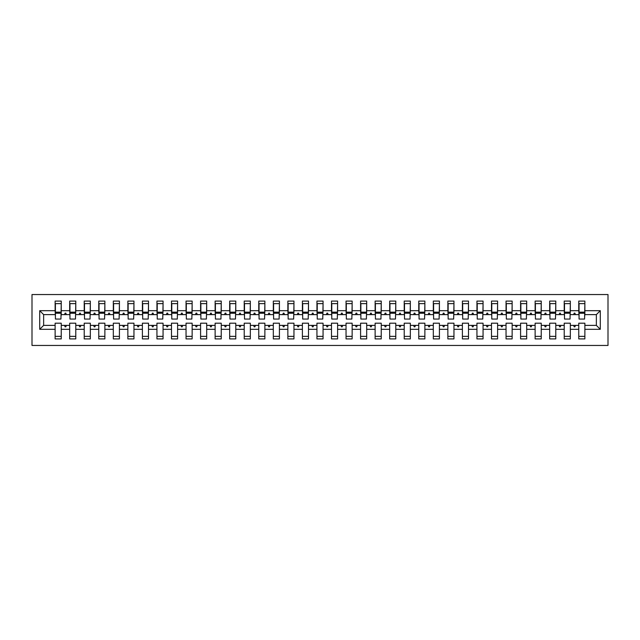 <?xml version="1.0" encoding="UTF-8"?>
<svg xmlns="http://www.w3.org/2000/svg" width="640" height="640" viewBox="0 0 640 640"><rect width="100%" height="100%" fill="white"/><g stroke="black" fill="none" stroke-linecap="round" stroke-linejoin="round"><path stroke-width="0.96" d="M32 345.456L608 345.456L608 294.544L32 294.544L32 345.456M600.288 329.312L596.36 325.384L596.36 314.616L600.288 310.688L600.288 329.312L584.872 329.312L584.872 323.2L578.76 323.2L578.76 325.384L570.328 325.384L570.328 323.2L564.216 323.2L564.216 325.384L555.784 325.384L555.784 323.2L549.672 323.2L549.672 325.384L541.24 325.384L541.24 323.2L535.128 323.2L535.128 325.384L526.688 325.384L526.688 323.2L520.584 323.2L520.584 325.384L512.144 325.384L512.144 323.2L506.04 323.2L506.04 325.384L497.6 325.384L497.6 323.2L491.488 323.2L491.488 325.384L483.056 325.384L483.056 323.2L476.944 323.2L476.944 325.384L468.512 325.384L468.512 323.2L462.4 323.2L462.4 325.384L453.96 325.384L453.96 323.2L447.856 323.2L447.856 325.384L439.416 325.384L439.416 323.2L433.312 323.2L433.312 325.384L424.872 325.384L424.872 323.2L418.76 323.2L418.76 325.384L410.328 325.384L410.328 323.2L404.216 323.2L404.216 325.384L395.784 325.384L395.784 323.2L389.672 323.2L389.672 325.384L381.24 325.384L381.24 323.2L375.128 323.2L375.128 325.384L366.688 325.384L366.688 323.2L360.584 323.2L360.584 325.384L352.144 325.384L352.144 323.2L346.04 323.2L346.04 325.384L337.6 325.384L337.6 323.2L331.488 323.2L331.488 325.384L323.056 325.384L323.056 323.2L316.944 323.2L316.944 325.384L308.512 325.384L308.512 323.2L302.4 323.2L302.4 325.384L293.96 325.384L293.96 323.2L287.856 323.2L287.856 325.384L279.416 325.384L279.416 323.2L273.312 323.2L273.312 325.384L264.872 325.384L264.872 323.2L258.76 323.2L258.76 325.384L250.328 325.384L250.328 323.2L244.216 323.2L244.216 325.384L235.784 325.384L235.784 323.2L229.672 323.2L229.672 325.384L221.24 325.384L221.24 323.2L215.128 323.2L215.128 325.384L206.688 325.384L206.688 323.2L200.584 323.2L200.584 325.384L192.144 325.384L192.144 323.2L186.04 323.2L186.04 325.384L177.6 325.384L177.6 323.2L171.488 323.2L171.488 325.384L163.056 325.384L163.056 323.2L156.944 323.2L156.944 325.384L148.512 325.384L148.512 323.2L142.4 323.2L142.4 325.384L133.96 325.384L133.96 323.2L127.856 323.2L127.856 325.384L119.416 325.384L119.416 323.2L113.312 323.2L113.312 325.384L104.872 325.384L104.872 323.2L98.76 323.2L98.76 325.384L90.328 325.384L90.328 323.2L84.216 323.2L84.216 325.384L75.784 325.384L75.784 323.2L69.672 323.2L69.672 325.384L61.24 325.384L61.24 338.912L55.128 338.912L55.128 325.384L43.64 325.384L39.712 329.312L39.712 310.688L43.64 314.616L43.64 325.384M584.872 329.312L584.872 338.912L578.76 338.912L578.76 325.384M596.36 314.616L584.872 314.616L584.872 301.088L578.76 301.088L578.76 310.688L570.328 310.688L570.04 316.8M579.056 316.8L578.76 310.688M578.76 329.312L570.328 329.312L570.328 338.912L564.216 338.912L564.216 325.384M570.328 310.688L570.328 301.088L564.216 301.088L564.216 310.688L555.784 310.688L555.488 316.8M564.512 316.8L564.216 310.688M564.216 329.312L555.784 329.312L555.784 338.912L549.672 338.912L549.672 325.384M555.784 310.688L555.784 301.088L549.672 301.088L549.672 310.688L541.24 310.688L540.944 316.8M549.96 316.8L549.672 310.688M549.672 329.312L541.24 329.312L541.24 338.912L535.128 338.912L535.128 325.384M541.24 310.688L541.24 301.088L535.128 301.088L535.128 310.688L526.688 310.688L526.4 316.8M535.416 316.8L535.128 310.688M535.128 329.312L526.688 329.312L526.688 338.912L520.584 338.912L520.584 325.384M526.688 310.688L526.688 301.088L520.584 301.088L520.584 310.688L512.144 310.688L511.856 316.8M520.872 316.8L520.584 310.688M520.584 329.312L512.144 329.312L512.144 338.912L506.04 338.912L506.04 325.384M512.144 310.688L512.144 301.088L506.04 301.088L506.04 310.688L497.6 310.688L497.312 316.8M506.328 316.8L506.04 310.688M506.04 329.312L497.6 329.312L497.6 338.912L491.488 338.912L491.488 325.384M497.6 310.688L497.6 301.088L491.488 301.088L491.488 310.688L483.056 310.688L482.76 316.8M491.784 316.8L491.488 310.688M491.488 329.312L483.056 329.312L483.056 338.912L476.944 338.912L476.944 325.384M483.056 310.688L483.056 301.088L476.944 301.088L476.944 310.688L468.512 310.688L468.216 316.8M477.24 316.8L476.944 310.688M476.944 329.312L468.512 329.312L468.512 338.912L462.4 338.912L462.4 325.384M468.512 310.688L468.512 301.088L462.4 301.088L462.4 310.688L453.96 310.688L453.672 316.8M462.688 316.8L462.4 310.688M462.4 329.312L453.96 329.312L453.96 338.912L447.856 338.912L447.856 325.384M453.96 310.688L453.96 301.088L447.856 301.088L447.856 310.688L439.416 310.688L439.128 316.8M448.144 316.8L447.856 310.688M447.856 329.312L439.416 329.312L439.416 338.912L433.312 338.912L433.312 325.384M439.416 310.688L439.416 301.088L433.312 301.088L433.312 310.688L424.872 310.688L424.584 316.8M433.6 316.8L433.312 310.688M433.312 329.312L424.872 329.312L424.872 338.912L418.76 338.912L418.76 325.384M424.872 310.688L424.872 301.088L418.76 301.088L418.76 310.688L410.328 310.688L410.04 316.8M419.056 316.8L418.76 310.688M418.76 329.312L410.328 329.312L410.328 338.912L404.216 338.912L404.216 325.384M410.328 310.688L410.328 301.088L404.216 301.088L404.216 310.688L395.784 310.688L395.488 316.8M404.512 316.8L404.216 310.688M404.216 329.312L395.784 329.312L395.784 338.912L389.672 338.912L389.672 325.384M395.784 310.688L395.784 301.088L389.672 301.088L389.672 310.688L381.24 310.688L380.944 316.8M389.96 316.8L389.672 310.688M389.672 329.312L381.24 329.312L381.24 338.912L375.128 338.912L375.128 325.384M381.24 310.688L381.24 301.088L375.128 301.088L375.128 310.688L366.688 310.688L366.4 316.8M375.416 316.8L375.128 310.688M375.128 329.312L366.688 329.312L366.688 338.912L360.584 338.912L360.584 325.384M366.688 310.688L366.688 301.088L360.584 301.088L360.584 310.688L352.144 310.688L351.856 316.8M360.872 316.8L360.584 310.688M360.584 329.312L352.144 329.312L352.144 338.912L346.04 338.912L346.04 325.384M352.144 310.688L352.144 301.088L346.04 301.088L346.04 310.688L337.6 310.688L337.312 316.8M346.328 316.8L346.04 310.688M346.04 329.312L337.6 329.312L337.6 338.912L331.488 338.912L331.488 325.384M337.6 310.688L337.6 301.088L331.488 301.088L331.488 310.688L323.056 310.688L322.76 316.8M331.784 316.8L331.488 310.688M331.488 329.312L323.056 329.312L323.056 338.912L316.944 338.912L316.944 325.384M323.056 310.688L323.056 301.088L316.944 301.088L316.944 310.688L308.512 310.688L308.216 316.8M317.24 316.8L316.944 310.688M316.944 329.312L308.512 329.312L308.512 338.912L302.4 338.912L302.4 325.384M308.512 310.688L308.512 301.088L302.4 301.088L302.4 310.688L293.96 310.688L293.672 316.8M302.688 316.8L302.4 310.688M302.4 329.312L293.96 329.312L293.96 338.912L287.856 338.912L287.856 325.384M293.96 310.688L293.96 301.088L287.856 301.088L287.856 310.688L279.416 310.688L279.128 316.8M288.144 316.8L287.856 310.688M287.856 329.312L279.416 329.312L279.416 338.912L273.312 338.912L273.312 325.384M279.416 310.688L279.416 301.088L273.312 301.088L273.312 310.688L264.872 310.688L264.584 316.8M273.6 316.8L273.312 310.688M273.312 329.312L264.872 329.312L264.872 338.912L258.76 338.912L258.76 325.384M264.872 310.688L264.872 301.088L258.76 301.088L258.76 310.688L250.328 310.688L250.04 316.8M259.056 316.8L258.76 310.688M258.76 329.312L250.328 329.312L250.328 338.912L244.216 338.912L244.216 325.384M250.328 310.688L250.328 301.088L244.216 301.088L244.216 310.688L235.784 310.688L235.488 316.8M244.512 316.8L244.216 310.688M244.216 329.312L235.784 329.312L235.784 338.912L229.672 338.912L229.672 325.384M235.784 310.688L235.784 301.088L229.672 301.088L229.672 310.688L221.24 310.688L220.944 316.8M229.96 316.8L229.672 310.688M229.672 329.312L221.24 329.312L221.24 338.912L215.128 338.912L215.128 325.384M221.24 310.688L221.24 301.088L215.128 301.088L215.128 310.688L206.688 310.688L206.4 316.8M215.416 316.8L215.128 310.688M215.128 329.312L206.688 329.312L206.688 338.912L200.584 338.912L200.584 325.384M206.688 310.688L206.688 301.088L200.584 301.088L200.584 310.688L192.144 310.688L191.856 316.8M200.872 316.8L200.584 310.688M200.584 329.312L192.144 329.312L192.144 338.912L186.04 338.912L186.04 325.384M192.144 310.688L192.144 301.088L186.04 301.088L186.04 310.688L177.6 310.688L177.312 316.8M186.328 316.8L186.04 310.688M186.04 329.312L177.6 329.312L177.6 338.912L171.488 338.912L171.488 325.384M177.6 310.688L177.6 301.088L171.488 301.088L171.488 310.688L163.056 310.688L162.76 316.8M171.784 316.8L171.488 310.688M171.488 329.312L163.056 329.312L163.056 338.912L156.944 338.912L156.944 325.384M163.056 310.688L163.056 301.088L156.944 301.088L156.944 310.688L148.512 310.688L148.216 316.8M157.24 316.8L156.944 310.688M156.944 329.312L148.512 329.312L148.512 338.912L142.4 338.912L142.4 325.384M148.512 310.688L148.512 301.088L142.4 301.088L142.4 310.688L133.96 310.688L133.672 316.8M142.688 316.8L142.4 310.688M142.4 329.312L133.96 329.312L133.96 338.912L127.856 338.912L127.856 325.384M133.96 310.688L133.96 301.088L127.856 301.088L127.856 310.688L119.416 310.688L119.128 316.8M128.144 316.8L127.856 310.688M127.856 329.312L119.416 329.312L119.416 338.912L113.312 338.912L113.312 325.384M119.416 310.688L119.416 301.088L113.312 301.088L113.312 310.688L104.872 310.688L104.584 316.8M113.6 316.8L113.312 310.688M113.312 329.312L104.872 329.312L104.872 338.912L98.76 338.912L98.76 325.384M104.872 310.688L104.872 301.088L98.76 301.088L98.76 310.688L90.328 310.688L90.04 316.8M99.056 316.8L98.76 310.688M98.76 329.312L90.328 329.312L90.328 338.912L84.216 338.912L84.216 325.384M90.328 310.688L90.328 301.088L84.216 301.088L84.216 310.688L75.784 310.688L75.488 316.8M84.512 316.8L84.216 310.688M84.216 329.312L75.784 329.312L75.784 338.912L69.672 338.912L69.672 325.384M75.784 310.688L75.784 301.088L69.672 301.088L69.672 310.688L61.24 310.688L61.24 301.088L55.128 301.088L55.128 310.688L39.712 310.688M69.96 316.8L69.672 310.688M61.24 325.384L61.24 323.2L55.128 323.2L55.128 325.384M55.416 316.8L55.128 310.688M584.872 314.616L584.584 316.8M570.328 329.312L570.328 325.384M555.784 329.312L555.784 325.384M541.24 329.312L541.24 325.384M526.688 329.312L526.688 325.384M512.144 329.312L512.144 325.384M497.6 329.312L497.6 325.384M483.056 329.312L483.056 325.384M468.512 329.312L468.512 325.384M453.96 329.312L453.96 325.384M439.416 329.312L439.416 325.384M424.872 329.312L424.872 325.384M410.328 329.312L410.328 325.384M395.784 329.312L395.784 325.384M381.24 329.312L381.24 325.384M366.688 329.312L366.688 325.384M352.144 329.312L352.144 325.384M337.6 329.312L337.6 325.384M323.056 329.312L323.056 325.384M308.512 329.312L308.512 325.384M293.96 329.312L293.96 325.384M279.416 329.312L279.416 325.384M264.872 329.312L264.872 325.384M250.328 329.312L250.328 325.384M235.784 329.312L235.784 325.384M221.24 329.312L221.24 325.384M206.688 329.312L206.688 325.384M192.144 329.312L192.144 325.384M177.6 329.312L177.6 325.384M163.056 329.312L163.056 325.384M148.512 329.312L148.512 325.384M133.96 329.312L133.96 325.384M119.416 329.312L119.416 325.384M104.872 329.312L104.872 325.384M90.328 329.312L90.328 325.384M75.784 329.312L75.784 325.384M600.288 310.688L584.872 310.688M69.672 329.312L61.24 329.312M55.128 329.312L39.712 329.312M573.656 314.616L575.44 314.616L574.912 313.16L574.184 313.16L573.656 314.616L570.328 314.616M578.76 314.616L575.44 314.616M573.656 325.384L574.184 326.84L574.912 326.84L575.44 325.384M559.104 314.616L560.896 314.616L560.36 313.16L559.64 313.16L559.104 314.616L555.784 314.616M564.216 314.616L560.896 314.616M559.104 325.384L559.64 326.84L560.36 326.84L560.896 325.384M544.56 314.616L546.344 314.616L545.816 313.16L545.088 313.16L544.56 314.616L541.24 314.616M549.672 314.616L546.344 314.616M544.56 325.384L545.088 326.84L545.816 326.84L546.344 325.384M530.016 314.616L531.8 314.616L531.272 313.16L530.544 313.16L530.016 314.616L526.688 314.616M535.128 314.616L531.8 314.616M530.016 325.384L530.544 326.84L531.272 326.84L531.8 325.384M515.472 314.616L517.256 314.616L516.728 313.16L516 313.16L515.472 314.616L512.144 314.616M520.584 314.616L517.256 314.616M515.472 325.384L516 326.84L516.728 326.84L517.256 325.384M500.928 314.616L502.712 314.616L502.184 313.16L501.456 313.16L500.928 314.616L497.6 314.616M506.04 314.616L502.712 314.616M500.928 325.384L501.456 326.84L502.184 326.84L502.712 325.384M486.376 314.616L488.168 314.616L487.64 313.16L486.912 313.16L486.376 314.616L483.056 314.616M491.488 314.616L488.168 314.616M486.376 325.384L486.912 326.84L487.64 326.84L488.168 325.384M471.832 314.616L473.624 314.616L473.088 313.16L472.36 313.16L471.832 314.616L468.512 314.616M476.944 314.616L473.624 314.616M471.832 325.384L472.36 326.84L473.088 326.84L473.624 325.384M457.288 314.616L459.072 314.616L458.544 313.16L457.816 313.16L457.288 314.616L453.96 314.616M462.4 314.616L459.072 314.616M457.288 325.384L457.816 326.84L458.544 326.84L459.072 325.384M442.744 314.616L444.528 314.616L444 313.16L443.272 313.16L442.744 314.616L439.416 314.616M447.856 314.616L444.528 314.616M442.744 325.384L443.272 326.84L444 326.84L444.528 325.384M428.2 314.616L429.984 314.616L429.456 313.16L428.728 313.16L428.2 314.616L424.872 314.616M433.312 314.616L429.984 314.616M428.2 325.384L428.728 326.84L429.456 326.84L429.984 325.384M413.656 314.616L415.44 314.616L414.912 313.16L414.184 313.16L413.656 314.616L410.328 314.616M418.76 314.616L415.44 314.616M413.656 325.384L414.184 326.84L414.912 326.84L415.44 325.384M399.104 314.616L400.896 314.616L400.36 313.16L399.64 313.16L399.104 314.616L395.784 314.616M404.216 314.616L400.896 314.616M399.104 325.384L399.64 326.84L400.36 326.84L400.896 325.384M384.56 314.616L386.344 314.616L385.816 313.16L385.088 313.16L384.56 314.616L381.24 314.616M389.672 314.616L386.344 314.616M384.56 325.384L385.088 326.84L385.816 326.84L386.344 325.384M370.016 314.616L371.8 314.616L371.272 313.16L370.544 313.16L370.016 314.616L366.688 314.616M375.128 314.616L371.8 314.616M370.016 325.384L370.544 326.84L371.272 326.84L371.8 325.384M355.472 314.616L357.256 314.616L356.728 313.16L356 313.16L355.472 314.616L352.144 314.616M360.584 314.616L357.256 314.616M355.472 325.384L356 326.84L356.728 326.84L357.256 325.384M340.928 314.616L342.712 314.616L342.184 313.16L341.456 313.16L340.928 314.616L337.6 314.616M346.04 314.616L342.712 314.616M340.928 325.384L341.456 326.84L342.184 326.84L342.712 325.384M326.376 314.616L328.168 314.616L327.64 313.16L326.912 313.16L326.376 314.616L323.056 314.616M331.488 314.616L328.168 314.616M326.376 325.384L326.912 326.84L327.64 326.84L328.168 325.384M311.832 314.616L313.624 314.616L313.088 313.16L312.36 313.16L311.832 314.616L308.512 314.616M316.944 314.616L313.624 314.616M311.832 325.384L312.36 326.84L313.088 326.84L313.624 325.384M297.288 314.616L299.072 314.616L298.544 313.16L297.816 313.16L297.288 314.616L293.96 314.616M302.4 314.616L299.072 314.616M297.288 325.384L297.816 326.84L298.544 326.84L299.072 325.384M282.744 314.616L284.528 314.616L284 313.16L283.272 313.16L282.744 314.616L279.416 314.616M287.856 314.616L284.528 314.616M282.744 325.384L283.272 326.84L284 326.84L284.528 325.384M268.2 314.616L269.984 314.616L269.456 313.16L268.728 313.16L268.2 314.616L264.872 314.616M273.312 314.616L269.984 314.616M268.2 325.384L268.728 326.84L269.456 326.84L269.984 325.384M253.656 314.616L255.44 314.616L254.912 313.16L254.184 313.16L253.656 314.616L250.328 314.616M258.76 314.616L255.44 314.616M253.656 325.384L254.184 326.84L254.912 326.84L255.44 325.384M239.104 314.616L240.896 314.616L240.36 313.16L239.64 313.16L239.104 314.616L235.784 314.616M244.216 314.616L240.896 314.616M239.104 325.384L239.64 326.84L240.36 326.84L240.896 325.384M224.56 314.616L226.344 314.616L225.816 313.16L225.088 313.16L224.56 314.616L221.24 314.616M229.672 314.616L226.344 314.616M224.56 325.384L225.088 326.84L225.816 326.84L226.344 325.384M210.016 314.616L211.8 314.616L211.272 313.16L210.544 313.16L210.016 314.616L206.688 314.616M215.128 314.616L211.8 314.616M210.016 325.384L210.544 326.84L211.272 326.84L211.8 325.384M195.472 314.616L197.256 314.616L196.728 313.16L196 313.16L195.472 314.616L192.144 314.616M200.584 314.616L197.256 314.616M195.472 325.384L196 326.84L196.728 326.84L197.256 325.384M180.928 314.616L182.712 314.616L182.184 313.16L181.456 313.16L180.928 314.616L177.6 314.616M186.04 314.616L182.712 314.616M180.928 325.384L181.456 326.84L182.184 326.84L182.712 325.384M166.376 314.616L168.168 314.616L167.64 313.16L166.912 313.16L166.376 314.616L163.056 314.616M171.488 314.616L168.168 314.616M166.376 325.384L166.912 326.84L167.64 326.84L168.168 325.384M151.832 314.616L153.624 314.616L153.088 313.16L152.36 313.16L151.832 314.616L148.512 314.616M156.944 314.616L153.624 314.616M151.832 325.384L152.36 326.84L153.088 326.84L153.624 325.384M137.288 314.616L139.072 314.616L138.544 313.16L137.816 313.16L137.288 314.616L133.96 314.616M142.4 314.616L139.072 314.616M137.288 325.384L137.816 326.84L138.544 326.84L139.072 325.384M122.744 314.616L124.528 314.616L124 313.16L123.272 313.16L122.744 314.616L119.416 314.616M127.856 314.616L124.528 314.616M122.744 325.384L123.272 326.84L124 326.84L124.528 325.384M108.2 314.616L109.984 314.616L109.456 313.16L108.728 313.16L108.2 314.616L104.872 314.616M113.312 314.616L109.984 314.616M108.2 325.384L108.728 326.84L109.456 326.84L109.984 325.384M93.656 314.616L95.44 314.616L94.912 313.16L94.184 313.16L93.656 314.616L90.328 314.616M98.76 314.616L95.44 314.616M93.656 325.384L94.184 326.84L94.912 326.84L95.44 325.384M79.104 314.616L80.896 314.616L80.36 313.16L79.64 313.16L79.104 314.616L75.784 314.616M84.216 314.616L80.896 314.616M79.104 325.384L79.64 326.84L80.36 326.84L80.896 325.384M64.56 314.616L66.344 314.616L65.816 313.16L65.088 313.16L64.56 314.616L61.24 314.616L61.24 310.688M69.672 314.616L66.344 314.616M64.56 325.384L65.088 326.84L65.816 326.84L66.344 325.384M61.24 314.616L60.944 316.8M55.128 314.616L43.64 314.616M596.36 325.384L584.872 325.384M55.416 313.24L55.416 303.64L61.24 303.64L60.944 319.056L55.416 319.056L55.416 313.24L60.944 313.24M55.128 336.36L61.24 336.36M69.96 313.24L69.96 303.64L75.784 303.64L75.488 319.056L69.96 319.056L69.96 313.24L75.488 313.24M69.672 336.36L75.784 336.36M84.512 313.24L84.512 303.64L90.328 303.64L90.04 319.056L84.512 319.056L84.512 313.24L90.04 313.24M84.216 336.36L90.328 336.36M99.056 313.24L99.056 303.64L104.872 303.64L104.584 319.056L99.056 319.056L99.056 313.24L104.584 313.24M98.76 336.36L104.872 336.36M113.6 313.24L113.6 303.64L119.416 303.64L119.128 319.056L113.6 319.056L113.6 313.24L119.128 313.24M113.312 336.36L119.416 336.36M128.144 313.24L128.144 303.64L133.96 303.64L133.672 319.056L128.144 319.056L128.144 313.24L133.672 313.24M127.856 336.36L133.96 336.36M142.688 313.24L142.688 303.64L148.512 303.64L148.216 319.056L142.688 319.056L142.688 313.24L148.216 313.24M142.4 336.36L148.512 336.36M157.24 313.24L157.24 303.64L163.056 303.64L162.76 319.056L157.24 319.056L157.24 313.24L162.76 313.24M156.944 336.36L163.056 336.36M171.784 313.24L171.784 303.64L177.6 303.64L177.312 319.056L171.784 319.056L171.784 313.24L177.312 313.24M171.488 336.36L177.6 336.36M186.328 313.24L186.328 303.64L192.144 303.64L191.856 319.056L186.328 319.056L186.328 313.24L191.856 313.24M186.04 336.36L192.144 336.36M200.872 313.24L200.872 303.64L206.688 303.64L206.4 319.056L200.872 319.056L200.872 313.24L206.4 313.24M200.584 336.36L206.688 336.36M215.416 313.24L215.416 303.64L221.24 303.64L220.944 319.056L215.416 319.056L215.416 313.24L220.944 313.24M215.128 336.36L221.24 336.36M229.96 313.24L229.96 303.64L235.784 303.64L235.488 319.056L229.96 319.056L229.96 313.24L235.488 313.24M229.672 336.36L235.784 336.36M244.512 313.24L244.512 303.64L250.328 303.64L250.04 319.056L244.512 319.056L244.512 313.24L250.04 313.24M244.216 336.36L250.328 336.36M259.056 313.24L259.056 303.64L264.872 303.64L264.584 319.056L259.056 319.056L259.056 313.24L264.584 313.24M258.76 336.36L264.872 336.36M273.6 313.24L273.6 303.64L279.416 303.64L279.128 319.056L273.6 319.056L273.6 313.24L279.128 313.24M273.312 336.36L279.416 336.36M288.144 313.24L288.144 303.64L293.96 303.64L293.672 319.056L288.144 319.056L288.144 313.24L293.672 313.24M287.856 336.36L293.96 336.36M302.688 313.24L302.688 303.64L308.512 303.64L308.216 319.056L302.688 319.056L302.688 313.24L308.216 313.24M302.4 336.36L308.512 336.36M317.24 313.24L317.24 303.64L323.056 303.64L322.76 319.056L317.24 319.056L317.24 313.24L322.76 313.24M316.944 336.36L323.056 336.36M331.784 313.24L331.784 303.64L337.6 303.64L337.312 319.056L331.784 319.056L331.784 313.24L337.312 313.24M331.488 336.36L337.6 336.36M346.328 313.24L346.328 303.64L352.144 303.64L351.856 319.056L346.328 319.056L346.328 313.24L351.856 313.24M346.04 336.36L352.144 336.36M360.872 313.24L360.872 303.64L366.688 303.64L366.4 319.056L360.872 319.056L360.872 313.24L366.4 313.24M360.584 336.36L366.688 336.36M375.416 313.24L375.416 303.64L381.24 303.64L380.944 319.056L375.416 319.056L375.416 313.24L380.944 313.24M375.128 336.36L381.24 336.36M389.96 313.24L389.96 303.64L395.784 303.64L395.488 319.056L389.96 319.056L389.96 313.24L395.488 313.24M389.672 336.36L395.784 336.36M404.512 313.24L404.512 303.64L410.328 303.64L410.04 319.056L404.512 319.056L404.512 313.24L410.04 313.24M404.216 336.36L410.328 336.36M419.056 313.24L419.056 303.64L424.872 303.64L424.584 319.056L419.056 319.056L419.056 313.24L424.584 313.24M418.76 336.36L424.872 336.36M433.6 313.24L433.6 303.64L439.416 303.64L439.128 319.056L433.6 319.056L433.6 313.24L439.128 313.24M433.312 336.36L439.416 336.36M448.144 313.24L448.144 303.64L453.96 303.64L453.672 319.056L448.144 319.056L448.144 313.24L453.672 313.24M447.856 336.36L453.96 336.36M462.688 313.24L462.688 303.64L468.512 303.64L468.216 319.056L462.688 319.056L462.688 313.24L468.216 313.24M462.4 336.36L468.512 336.36M477.24 313.24L477.24 303.64L483.056 303.64L482.76 319.056L477.24 319.056L477.24 313.24L482.76 313.24M476.944 336.36L483.056 336.36M491.784 313.24L491.784 303.64L497.6 303.64L497.312 319.056L491.784 319.056L491.784 313.24L497.312 313.24M491.488 336.36L497.6 336.36M506.328 313.24L506.328 303.64L512.144 303.64L511.856 319.056L506.328 319.056L506.328 313.24L511.856 313.24M506.04 336.36L512.144 336.36M520.872 313.24L520.872 303.64L526.688 303.64L526.4 319.056L520.872 319.056L520.872 313.24L526.4 313.24M520.584 336.36L526.688 336.36M535.416 313.24L535.416 303.64L541.24 303.64L540.944 319.056L535.416 319.056L535.416 313.24L540.944 313.24M535.128 336.36L541.24 336.36M549.96 313.24L549.96 303.64L555.784 303.64L555.488 319.056L549.96 319.056L549.96 313.24L555.488 313.24M549.672 336.36L555.784 336.36M564.512 313.24L564.512 303.64L570.328 303.64L570.04 319.056L564.512 319.056L564.512 313.24L570.04 313.24M564.216 336.36L570.328 336.36M579.056 313.24L579.056 303.64L584.872 303.64L584.584 319.056L579.056 319.056L579.056 313.24L584.584 313.24M578.76 336.36L584.872 336.36M55.416 312.36L60.944 312.36M69.96 312.36L75.488 312.36M84.512 312.36L90.04 312.36M99.056 312.36L104.584 312.36M113.6 312.36L119.128 312.36M128.144 312.36L133.672 312.36M142.688 312.36L148.216 312.36M157.24 312.36L162.76 312.36M171.784 312.36L177.312 312.36M186.328 312.36L191.856 312.36M200.872 312.36L206.4 312.36M215.416 312.36L220.944 312.36M229.96 312.36L235.488 312.36M244.512 312.36L250.04 312.36M259.056 312.36L264.584 312.36M273.6 312.36L279.128 312.36M288.144 312.36L293.672 312.36M302.688 312.36L308.216 312.36M317.24 312.36L322.76 312.36M331.784 312.36L337.312 312.36M346.328 312.36L351.856 312.36M360.872 312.36L366.4 312.36M375.416 312.36L380.944 312.36M389.96 312.36L395.488 312.36M404.512 312.36L410.04 312.36M419.056 312.36L424.584 312.36M433.6 312.36L439.128 312.36M448.144 312.36L453.672 312.36M462.688 312.36L468.216 312.36M477.24 312.36L482.76 312.36M491.784 312.36L497.312 312.36M506.328 312.36L511.856 312.36M520.872 312.36L526.4 312.36M535.416 312.36L540.944 312.36M549.96 312.36L555.488 312.36M564.512 312.36L570.04 312.36M579.056 312.36L584.584 312.36M55.416 312.144L60.944 312.144M69.96 312.144L75.488 312.144M84.512 312.144L90.04 312.144M99.056 312.144L104.584 312.144M113.6 312.144L119.128 312.144M128.144 312.144L133.672 312.144M142.688 312.144L148.216 312.144M157.24 312.144L162.76 312.144M171.784 312.144L177.312 312.144M186.328 312.144L191.856 312.144M200.872 312.144L206.4 312.144M215.416 312.144L220.944 312.144M229.96 312.144L235.488 312.144M244.512 312.144L250.04 312.144M259.056 312.144L264.584 312.144M273.6 312.144L279.128 312.144M288.144 312.144L293.672 312.144M302.688 312.144L308.216 312.144M317.24 312.144L322.76 312.144M331.784 312.144L337.312 312.144M346.328 312.144L351.856 312.144M360.872 312.144L366.4 312.144M375.416 312.144L380.944 312.144M389.96 312.144L395.488 312.144M404.512 312.144L410.04 312.144M419.056 312.144L424.584 312.144M433.6 312.144L439.128 312.144M448.144 312.144L453.672 312.144M462.688 312.144L468.216 312.144M477.24 312.144L482.76 312.144M491.784 312.144L497.312 312.144M506.328 312.144L511.856 312.144M520.872 312.144L526.4 312.144M535.416 312.144L540.944 312.144M549.96 312.144L555.488 312.144M564.512 312.144L570.04 312.144M579.056 312.144L584.584 312.144"/></g></svg>
